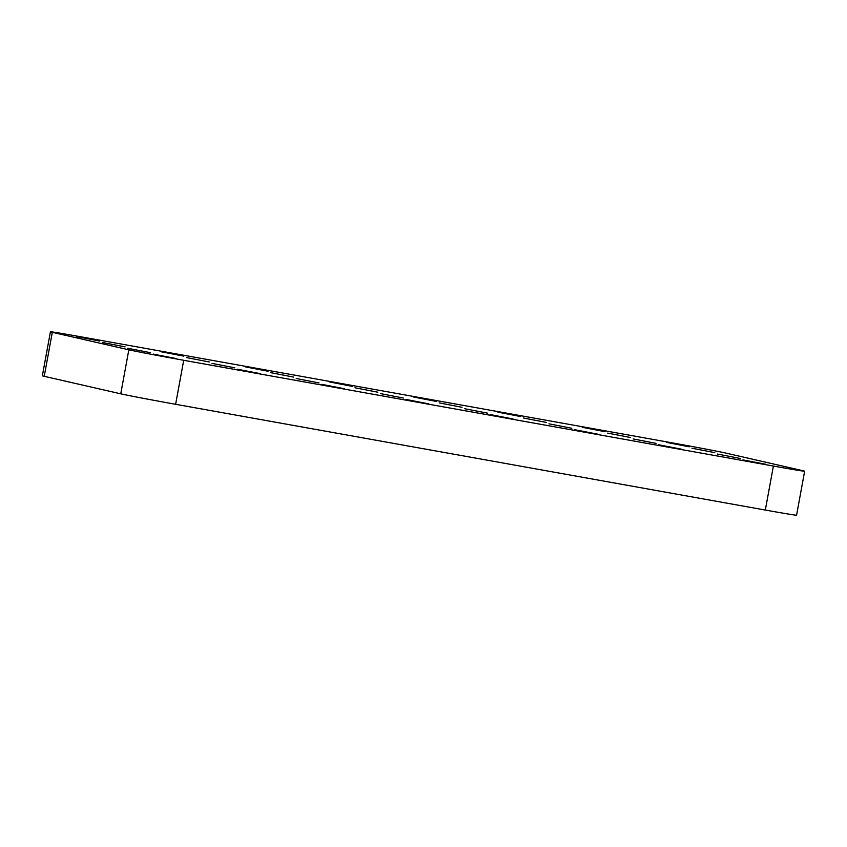 <?xml version="1.0" encoding="UTF-8"?>
<svg xmlns="http://www.w3.org/2000/svg" width="847" height="847" viewBox="0 0 847 847"><rect width="100%" height="100%" fill="white"/><g stroke="black" fill="none" stroke-linecap="round" stroke-linejoin="round"><path stroke-width="1.27" d="M605.012 431.695L582.196 427.269L605.012 431.695M689.257 446.803L666.43 442.378L689.257 446.803M520.767 416.576L497.951 412.161L520.767 416.576M436.533 401.467L413.707 397.052L436.533 401.467M352.288 386.359L329.472 381.944L352.288 386.359M268.044 371.251L245.228 366.836L268.044 371.251M183.799 356.142L160.983 351.727L183.799 356.142M99.565 341.034L76.749 336.619L99.565 341.034M714.762 452.637L691.935 448.211L714.762 452.637M630.517 437.528L607.701 433.103L630.517 437.528M546.273 422.42L523.457 417.995L546.273 422.42M462.028 407.312L439.212 402.886L462.028 407.312M377.794 392.203L354.978 387.778L377.794 392.203M293.549 377.084L270.733 372.669L293.549 377.084M209.304 361.976L186.488 357.561L209.304 361.976M125.07 346.868L102.243 342.453L125.07 346.868M740.267 458.471L717.441 454.045L740.267 458.471M656.023 443.362L633.207 438.937L656.023 443.362M571.778 428.254L548.962 423.828L571.778 428.254M487.533 413.145L464.717 408.72L487.533 413.145M403.299 398.037L380.483 393.611L403.299 398.037M319.054 382.929L296.238 378.503L319.054 382.929M234.81 367.82L211.994 363.395L234.81 367.82M150.575 352.712L127.749 348.286L150.575 352.712M765.773 464.304L742.946 459.879L765.773 464.304M681.528 449.196L658.712 444.77L681.528 449.196M597.283 434.088L574.467 429.662L597.283 434.088M513.038 418.979L490.222 414.554L513.038 418.979M428.804 403.871L405.978 399.445L428.804 403.871M344.56 388.762L321.744 384.337L344.56 388.762M260.315 373.654L237.499 369.228L260.315 373.654M176.081 358.546L153.254 354.12L176.081 358.546M802.765 470.688L726.25 453.177A44.743 0.593 10.4 0 0 671.375 442.706L81.683 336.947A44.743 0.593 10.4 0 0 50.428 331.791A44.743 0.593 10.4 0 0 52.313 332.31L128.829 349.811A44.743 0.593 10.4 0 0 183.704 360.282L773.396 466.051A44.743 0.593 10.4 0 0 804.65 471.207A44.743 0.593 10.4 0 0 802.765 470.688M52.313 332.31L44.235 376.312L120.75 393.823L128.829 349.811M183.704 360.282L175.625 404.294L765.317 510.053L773.396 466.051M804.65 471.207L796.572 515.209A44.743 0.593 -169.6 0 1 765.317 510.053M175.625 404.294A44.743 0.593 -169.6 0 1 120.75 393.823M44.235 376.312A44.743 0.593 -169.6 0 1 42.35 375.793L50.428 331.791"/></g></svg>
